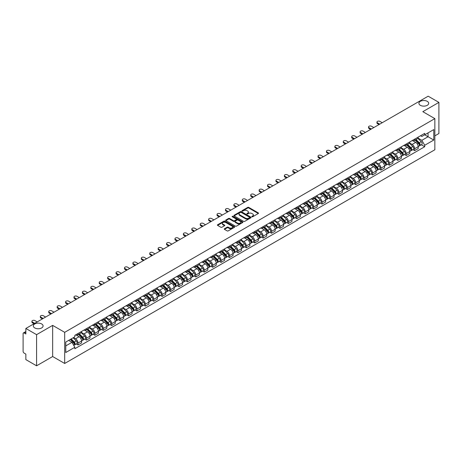 <?xml version="1.0" encoding="UTF-8"?>
<svg xmlns="http://www.w3.org/2000/svg" width="462" height="462" viewBox="0 0 462 462"><rect width="100%" height="100%" fill="white"/><g stroke="black" fill="none" stroke-linecap="round" stroke-linejoin="round"><path stroke-width="0.69" d="M251.946 216.759A0.526 0.3 0 0 0 252.685 216.759L258.31 213.513A0.751 0.433 0 0 0 258.529 213.207A0.751 0.433 0 0 0 258.31 212.901L248.781 207.398A0.751 0.433 0 0 0 247.724 207.398L242.1 210.649A0.526 0.3 0 0 0 242.839 211.076L243.566 210.655A2.397 1.386 0 0 1 246.956 210.655L247.748 211.111A2.397 1.386 0 0 1 248.452 212.093A2.397 1.386 0 0 1 247.748 213.069L247.02 213.49A0.526 0.3 0 0 0 247.765 213.918L248.492 213.496A2.397 1.386 0 0 1 251.877 213.496L252.674 213.958A2.397 1.386 0 0 1 253.378 214.934A2.397 1.386 0 0 1 252.674 215.91L251.946 216.332A0.526 0.3 0 0 0 251.946 216.759L251.946 216.332M41.655 323.949A4.88 2.818 0 0 0 36.336 323.336A4.88 2.818 0 0 0 33.322 325.941A4.88 2.818 0 0 0 34.754 327.939A4.88 2.818 0 0 0 40.073 328.546A4.88 2.818 0 0 0 43.087 325.941A4.88 2.818 0 0 0 41.655 323.949M427.246 101.328A4.88 2.818 0 0 0 421.927 100.722A4.88 2.818 0 0 0 418.913 103.326A4.88 2.818 0 0 0 420.345 105.319A4.88 2.818 0 0 0 425.664 105.931A4.88 2.818 0 0 0 428.678 103.326A4.88 2.818 0 0 0 427.246 101.328M224.48 228.736A0.751 0.433 0 0 0 224.261 229.042A0.751 0.433 0 0 0 224.48 229.348L227.154 230.89A0.751 0.433 0 0 0 228.211 230.89L234.459 227.287A0.751 0.433 0 0 0 234.679 226.981A0.751 0.433 0 0 0 234.459 226.675L224.93 221.171A0.751 0.433 0 0 0 223.868 221.171L217.619 224.775A0.751 0.433 0 0 0 217.4 225.081A0.751 0.433 0 0 0 217.619 225.387L220.853 227.252A0.751 0.433 0 0 0 221.91 227.252L224.584 225.71A0.751 0.433 0 0 0 224.803 225.404A0.751 0.433 0 0 0 224.584 225.098L222.984 224.174A2.004 1.155 0 0 1 222.395 223.354A2.004 1.155 0 0 1 223.631 222.286A2.004 1.155 0 0 1 225.814 222.54L232.091 226.161A2.004 1.155 0 0 1 232.675 226.981A2.004 1.155 0 0 1 231.439 228.049A2.004 1.155 0 0 1 229.256 227.795L228.211 227.194A0.751 0.433 0 0 0 227.154 227.194L224.48 228.736L224.48 229.348L227.154 227.818L227.154 227.194M64.692 332.328L52.662 325.381L36.585 334.661L25.849 328.465L428.164 96.194L438.9 102.391L422.822 111.671L434.852 118.619L64.692 332.328L64.692 363.473L434.852 149.763L434.852 118.619M243.618 221.385A0.751 0.433 0 0 0 244.681 221.385L250.924 217.775A0.751 0.433 0 0 0 251.143 217.469A0.751 0.433 0 0 0 250.924 217.163L241.395 211.665A0.751 0.433 0 0 0 240.338 211.665L234.09 215.269A0.751 0.433 0 0 0 233.87 215.575A0.751 0.433 0 0 0 234.09 215.881L243.618 221.385M232.473 216.874A0.526 0.3 0 0 1 233.004 216.949L242.683 222.534L236.446 226.137A0.751 0.433 0 0 1 235.383 226.137L225.854 220.634L228.528 219.103L228.528 218.48L225.854 220.022A0.751 0.433 0 0 0 225.635 220.328A0.751 0.433 0 0 0 225.854 220.634L225.854 220.022M228.528 219.103A0.751 0.433 0 0 1 229.585 219.103L229.585 218.48A0.751 0.433 0 0 0 228.528 218.48M229.585 218.48L233.454 220.709A0.751 0.433 0 0 0 234.511 220.709L236.284 219.687A0.751 0.433 0 0 0 236.504 219.381A0.751 0.433 0 0 0 236.284 219.075L232.259 216.753A0.526 0.3 0 0 1 233.004 216.326L242.694 221.922A0.751 0.433 0 0 1 242.914 222.222A0.751 0.433 0 0 1 242.694 222.528L242.694 221.922M36.585 334.661L36.585 365.806L25.849 359.609L25.849 354.1L24.18 353.13A1.525 0.884 -120 0 1 23.1 351.264L23.1 333.633A1.525 0.884 -120 0 1 23.418 332.935L25.849 331.531M434.852 135.868L438.9 133.535L438.9 102.391M36.585 365.806L52.662 356.525L64.692 363.473M25.849 328.465L25.849 333.98L24.18 333.015A1.525 0.884 -120 0 0 23.418 332.935M414.628 139.172A3.511 2.027 60 0 1 413.9 140.748L417.457 138.692A3.511 2.027 -120 0 0 418.185 137.116M409.575 142.949L412.144 144.433A3.511 2.027 60 0 1 414.628 148.735L418.185 146.679A3.511 2.027 -120 0 0 415.702 142.377L413.155 140.91M418.185 146.679L418.185 148.579L414.628 150.635L412.918 149.648M413.9 140.748A3.511 2.027 60 0 1 412.173 140.587M414.628 148.735L414.628 150.635M406.208 144.029A3.511 2.027 60 0 1 405.486 145.605L409.043 143.549A3.511 2.027 -120 0 0 409.771 141.973M404.504 154.504L406.208 155.492L409.771 153.436L409.771 151.536A3.511 2.027 -120 0 0 407.288 147.239L404.741 145.767M405.486 145.605A3.511 2.027 60 0 1 403.753 145.449M401.155 147.811L403.73 149.295A3.511 2.027 60 0 1 406.208 153.592L406.208 155.492M397.794 148.885A3.511 2.027 60 0 1 397.066 150.462L400.629 148.406A3.511 2.027 -120 0 0 401.357 146.835M396.09 159.361L397.794 160.349L401.357 158.293L401.357 156.393A3.511 2.027 -120 0 0 398.873 152.096L396.327 150.624M397.066 150.462A3.511 2.027 60 0 1 395.339 150.306M392.74 152.668L395.316 154.152A3.511 2.027 60 0 1 397.794 158.449L397.794 160.349M389.379 153.748A3.511 2.027 60 0 1 388.652 155.324L392.215 153.268A3.511 2.027 -120 0 0 392.937 151.692M387.67 164.224L389.379 165.205L392.943 163.15L392.943 161.255A3.511 2.027 -120 0 0 390.459 156.953L387.913 155.486M388.652 155.324A3.511 2.027 60 0 1 386.925 155.163M384.326 157.525L386.896 159.009A3.511 2.027 60 0 1 389.379 163.305L389.379 165.205M380.965 158.605A3.511 2.027 60 0 1 380.238 160.181L383.795 158.125A3.511 2.027 -120 0 0 384.523 156.549M379.256 169.08L380.965 170.068L384.523 168.012L384.523 166.112A3.511 2.027 -120 0 0 382.045 161.815L379.493 160.343M380.238 160.181A3.511 2.027 60 0 1 378.511 160.019M375.912 162.381L378.482 163.871A3.511 2.027 60 0 1 380.965 168.168L380.965 170.068M372.551 163.461A3.511 2.027 60 0 1 371.823 165.038L375.381 162.982A3.511 2.027 -120 0 0 376.108 161.405M370.842 173.937L372.551 174.925L376.108 172.869L376.108 170.969A3.511 2.027 -120 0 0 373.625 166.672L371.078 165.2M371.823 165.038A3.511 2.027 60 0 1 370.097 164.882M367.498 167.244L370.068 168.728A3.511 2.027 60 0 1 372.551 173.025L372.551 174.925M364.131 168.324A3.511 2.027 60 0 1 363.409 169.895L366.967 167.845A3.511 2.027 -120 0 0 367.694 166.268M362.427 178.8L364.131 179.782L367.694 177.726L367.694 175.826A3.511 2.027 -120 0 0 365.211 171.529L362.664 170.056M363.409 169.895A3.511 2.027 60 0 1 361.677 169.739M359.078 172.101L361.654 173.585A3.511 2.027 60 0 1 364.131 177.882L364.131 179.782M355.717 173.181A3.511 2.027 60 0 1 354.989 174.757L358.552 172.701A3.511 2.027 -120 0 0 359.28 171.125M354.013 183.657L355.717 184.644L359.28 182.588L359.28 180.688A3.511 2.027 -120 0 0 356.797 176.386L354.25 174.919M354.989 174.757A3.511 2.027 60 0 1 353.263 174.596M350.664 176.958L353.239 178.442A3.511 2.027 60 0 1 355.717 182.744L355.717 184.644M347.303 178.037A3.511 2.027 60 0 1 346.575 179.614L350.138 177.558A3.511 2.027 -120 0 0 350.866 175.982M345.593 188.513L347.303 189.501L350.866 187.445L350.866 185.545A3.511 2.027 -120 0 0 348.383 181.248L345.836 179.776M346.575 179.614A3.511 2.027 60 0 1 344.848 179.458M342.25 181.82L344.819 183.304A3.511 2.027 60 0 1 347.303 187.601L347.303 189.501M338.889 182.9A3.511 2.027 60 0 1 338.161 184.471L341.724 182.415A3.511 2.027 -120 0 0 342.446 180.844M337.179 193.376L338.889 194.358L342.446 192.302L342.446 190.402A3.511 2.027 -120 0 0 339.968 186.105L337.416 184.633M338.161 184.471A3.511 2.027 60 0 1 336.434 184.315M333.835 186.677L336.405 188.161A3.511 2.027 60 0 1 338.889 192.458L338.889 194.358M330.474 187.757A3.511 2.027 60 0 1 329.747 189.333L333.304 187.277A3.511 2.027 -120 0 0 334.032 185.701M328.765 198.233L330.474 199.22L334.032 197.164L334.032 195.264A3.511 2.027 -120 0 0 331.554 190.962L329.002 189.495M329.747 189.333A3.511 2.027 60 0 1 328.02 189.172M325.421 191.534L327.991 193.018A3.511 2.027 60 0 1 330.474 197.32L330.474 199.22M322.054 192.614A3.511 2.027 60 0 1 321.333 194.19L324.89 192.134A3.511 2.027 -120 0 0 325.618 190.558M320.351 203.089L322.06 204.077L325.618 202.021L325.618 200.121A3.511 2.027 -120 0 0 323.134 195.824L320.588 194.352M321.333 194.19A3.511 2.027 60 0 1 319.606 194.034M317.007 196.396L319.577 197.88A3.511 2.027 60 0 1 322.06 202.177L322.06 204.077M313.64 197.47A3.511 2.027 60 0 1 312.913 199.047L316.476 196.991A3.511 2.027 -120 0 0 317.203 195.42M311.937 207.946L313.64 208.934L317.203 206.878L317.203 204.978A3.511 2.027 -120 0 0 314.72 200.681L312.173 199.209M312.913 199.047A3.511 2.027 60 0 1 311.186 198.891M308.587 201.253L311.163 202.737A3.511 2.027 60 0 1 313.64 207.034L313.64 208.934M305.226 202.333A3.511 2.027 60 0 1 304.498 203.909L308.062 201.854A3.511 2.027 -120 0 0 308.789 200.277M303.522 212.809L305.226 213.791L308.789 211.735L308.789 209.84A3.511 2.027 -120 0 0 306.306 205.538L303.759 204.071M304.498 203.909A3.511 2.027 60 0 1 302.772 203.748M300.173 206.11L302.743 207.594A3.511 2.027 60 0 1 305.226 211.891L305.226 213.791M296.812 207.19A3.511 2.027 60 0 1 296.084 208.766L299.647 206.71A3.511 2.027 -120 0 0 300.369 205.134M295.103 217.666L296.812 218.653L300.369 216.597L300.369 214.697A3.511 2.027 -120 0 0 297.892 210.401L295.345 208.928M296.084 208.766A3.511 2.027 60 0 1 294.358 208.605M291.759 210.967L294.329 212.456A3.511 2.027 60 0 1 296.812 216.753L296.812 218.653M288.398 212.046A3.511 2.027 60 0 1 287.67 213.623L291.227 211.567A3.511 2.027 -120 0 0 291.955 209.991M286.688 222.522L288.398 223.51L291.955 221.454L291.955 219.554A3.511 2.027 -120 0 0 289.478 215.257L286.925 213.785M287.67 213.623A3.511 2.027 60 0 1 285.943 213.467M283.345 215.829L285.914 217.313A3.511 2.027 60 0 1 288.398 221.61L288.398 223.51M279.984 216.909A3.511 2.027 60 0 1 279.256 218.48L282.813 216.43A3.511 2.027 -120 0 0 283.541 214.853M278.274 227.385L279.984 228.367L283.541 226.311L283.541 224.411A3.511 2.027 -120 0 0 281.058 220.114L278.511 218.642M279.256 218.48A3.511 2.027 60 0 1 277.529 218.324M274.93 220.686L277.5 222.17A3.511 2.027 60 0 1 279.984 226.467L279.984 228.367M271.564 221.766A3.511 2.027 60 0 1 270.842 223.342L274.399 221.286A3.511 2.027 -120 0 0 275.127 219.71M269.86 232.242L271.564 233.229L275.127 231.173L275.127 229.273A3.511 2.027 -120 0 0 272.644 224.971L270.097 223.504M270.842 223.342A3.511 2.027 60 0 1 269.109 223.181M266.51 225.543L269.086 227.027A3.511 2.027 60 0 1 271.564 231.329L271.564 233.229M263.149 226.623A3.511 2.027 60 0 1 262.422 228.199L265.985 226.143A3.511 2.027 -120 0 0 266.713 224.567M261.446 237.098L263.149 238.086L266.713 236.03L266.713 234.13A3.511 2.027 -120 0 0 264.229 229.833L261.683 228.361M262.422 228.199A3.511 2.027 60 0 1 260.695 228.043M258.096 230.405L260.672 231.889A3.511 2.027 60 0 1 263.149 236.186L263.149 238.086M254.735 231.485A3.511 2.027 60 0 1 254.008 233.056L257.571 231A3.511 2.027 -120 0 0 258.293 229.429M253.026 241.961L254.735 242.943L258.298 240.887L258.298 238.987A3.511 2.027 -120 0 0 255.815 234.69L253.268 233.218M254.008 233.056A3.511 2.027 60 0 1 252.281 232.9M249.682 235.262L252.252 236.746A3.511 2.027 60 0 1 254.735 241.043L254.735 242.943M246.321 236.342A3.511 2.027 60 0 1 245.593 237.918L249.151 235.863A3.511 2.027 -120 0 0 249.878 234.286M244.612 246.818L246.321 247.805L249.878 245.749L249.878 243.849A3.511 2.027 -120 0 0 247.401 239.547L244.848 238.08M245.593 237.918A3.511 2.027 60 0 1 243.867 237.757M241.268 240.119L243.838 241.603A3.511 2.027 60 0 1 246.321 245.905L246.321 247.805M237.907 241.199A3.511 2.027 60 0 1 237.179 242.775L240.737 240.719A3.511 2.027 -120 0 0 241.464 239.143M236.198 251.675L237.907 252.662L241.464 250.606L241.464 248.706A3.511 2.027 -120 0 0 238.981 244.41L236.434 242.937M237.179 242.775A3.511 2.027 60 0 1 235.453 242.619M232.854 244.981L235.424 246.465A3.511 2.027 60 0 1 237.907 250.762L237.907 252.662M229.487 246.055A3.511 2.027 60 0 1 228.765 247.632L232.322 245.576A3.511 2.027 -120 0 0 233.05 244.005M227.783 256.531L229.487 257.519L233.05 255.463L233.05 253.563A3.511 2.027 -120 0 0 230.567 249.266L228.02 247.794M228.765 247.632A3.511 2.027 60 0 1 227.033 247.476M224.44 249.838L227.009 251.322A3.511 2.027 60 0 1 229.487 255.619L229.487 257.519M221.073 250.918A3.511 2.027 60 0 1 220.345 252.495L223.908 250.439A3.511 2.027 -120 0 0 224.636 248.862M219.369 261.394L221.073 262.376L224.636 260.32L224.636 258.42A3.511 2.027 -120 0 0 222.153 254.123L219.606 252.656M220.345 252.495A3.511 2.027 60 0 1 218.618 252.333M216.02 254.695L218.595 256.179A3.511 2.027 60 0 1 221.073 260.476L221.073 262.376M212.659 255.775A3.511 2.027 60 0 1 211.931 257.351L215.494 255.295A3.511 2.027 -120 0 0 216.222 253.719M210.949 266.251L212.659 267.238L216.222 265.182L216.222 263.282A3.511 2.027 -120 0 0 213.739 258.986L211.192 257.513M211.931 257.351A3.511 2.027 60 0 1 210.204 257.19M207.605 259.552L210.175 261.042A3.511 2.027 60 0 1 212.659 265.338L212.659 267.238M204.244 260.632A3.511 2.027 60 0 1 203.517 262.208L207.08 260.152A3.511 2.027 -120 0 0 207.802 258.576M202.535 271.107L204.244 272.095L207.802 270.039L207.802 268.139A3.511 2.027 -120 0 0 205.324 263.842L202.772 262.37M203.517 262.208A3.511 2.027 60 0 1 201.79 262.052M199.191 264.414L201.761 265.898A3.511 2.027 60 0 1 204.244 270.195L204.244 272.095M195.83 265.494A3.511 2.027 60 0 1 195.103 267.065L198.66 265.015A3.511 2.027 -120 0 0 199.388 263.438M194.121 275.97L195.83 276.952L199.388 274.896L199.388 272.996A3.511 2.027 -120 0 0 196.91 268.699L194.358 267.227M195.103 267.065A3.511 2.027 60 0 1 193.376 266.909M190.777 269.271L193.347 270.755A3.511 2.027 60 0 1 195.83 275.052L195.83 276.952M187.41 270.351A3.511 2.027 60 0 1 186.688 271.927L190.246 269.872A3.511 2.027 -120 0 0 190.973 268.295M185.707 280.827L187.416 281.814L190.973 279.758L190.973 277.858A3.511 2.027 -120 0 0 188.49 273.556L185.943 272.089M186.688 271.927A3.511 2.027 60 0 1 184.962 271.766M182.363 274.128L184.933 275.612A3.511 2.027 60 0 1 187.416 279.914L187.416 281.814M178.996 275.208A3.511 2.027 60 0 1 178.268 276.784L181.832 274.728A3.511 2.027 -120 0 0 182.559 273.152M177.293 285.683L178.996 286.671L182.559 284.615L182.559 282.715A3.511 2.027 -120 0 0 180.076 278.419L177.529 276.946M178.268 276.784A3.511 2.027 60 0 1 176.542 276.628M173.943 278.99L176.519 280.474A3.511 2.027 60 0 1 178.996 284.771L178.996 286.671M170.582 280.07A3.511 2.027 60 0 1 169.854 281.641L173.417 279.585A3.511 2.027 -120 0 0 174.145 278.014M168.878 290.546L170.582 291.528L174.145 289.472L174.145 287.572A3.511 2.027 -120 0 0 171.662 283.275L169.115 281.803M169.854 281.641A3.511 2.027 60 0 1 168.128 281.485M165.529 283.847L168.099 285.331A3.511 2.027 60 0 1 170.582 289.628L170.582 291.528M162.168 284.927A3.511 2.027 60 0 1 161.44 286.504L165.003 284.448A3.511 2.027 -120 0 0 165.725 282.871M160.458 295.403L162.168 296.39L165.725 294.334L165.725 292.434A3.511 2.027 -120 0 0 163.248 288.132L160.701 286.665M161.44 286.504A3.511 2.027 60 0 1 159.713 286.342M157.115 288.704L159.685 290.188A3.511 2.027 60 0 1 162.168 294.49L162.168 296.39M153.754 289.784A3.511 2.027 60 0 1 153.026 291.36L156.583 289.304A3.511 2.027 -120 0 0 157.311 287.728M152.044 300.26L153.754 301.247L157.311 299.191L157.311 297.291A3.511 2.027 -120 0 0 154.834 292.995L152.281 291.522M153.026 291.36A3.511 2.027 60 0 1 151.299 291.204M148.7 293.566L151.27 295.051A3.511 2.027 60 0 1 153.754 299.347L153.754 301.247M145.339 294.64A3.511 2.027 60 0 1 144.612 296.217L148.169 294.161A3.511 2.027 -120 0 0 148.897 292.59M143.63 305.116L145.339 306.104L148.897 304.048L148.897 302.148A3.511 2.027 -120 0 0 146.414 297.851L143.867 296.379M144.612 296.217A3.511 2.027 60 0 1 142.885 296.061M140.286 298.423L142.856 299.907A3.511 2.027 60 0 1 145.339 304.204L145.339 306.104M136.919 299.503A3.511 2.027 60 0 1 136.198 301.08L139.755 299.024A3.511 2.027 -120 0 0 140.483 297.447M135.216 309.979L136.919 310.961L140.483 308.905L140.483 307.005A3.511 2.027 -120 0 0 137.999 302.708L135.453 301.236M136.198 301.08A3.511 2.027 60 0 1 134.465 300.918M131.866 303.28L134.442 304.764A3.511 2.027 60 0 1 136.919 309.061L136.919 310.961M128.505 304.36A3.511 2.027 60 0 1 127.778 305.936L131.341 303.881A3.511 2.027 -120 0 0 132.068 302.304M126.802 314.836L128.505 315.823L132.068 313.767L132.068 311.867A3.511 2.027 -120 0 0 129.585 307.571L127.038 306.098M127.778 305.936A3.511 2.027 60 0 1 126.051 305.775M123.452 308.137L126.028 309.621A3.511 2.027 60 0 1 128.505 313.923L128.505 315.823M120.091 309.217A3.511 2.027 60 0 1 119.363 310.793L122.927 308.737A3.511 2.027 -120 0 0 123.649 307.161M118.382 319.692L120.091 320.68L123.654 318.624L123.654 316.724A3.511 2.027 -120 0 0 121.171 312.428L118.624 310.955M119.363 310.793A3.511 2.027 60 0 1 117.637 310.637M115.038 312.999L117.608 314.483A3.511 2.027 60 0 1 120.091 318.78L120.091 320.68M111.677 314.079A3.511 2.027 60 0 1 110.949 315.65L114.507 313.6A3.511 2.027 -120 0 0 115.234 312.023M109.968 324.555L111.677 325.537L115.234 323.481L115.234 321.581A3.511 2.027 -120 0 0 112.757 317.284L110.204 315.812M110.949 315.65A3.511 2.027 60 0 1 109.223 315.494M106.624 317.856L109.194 319.34A3.511 2.027 60 0 1 111.677 323.637L111.677 325.537M103.263 318.936A3.511 2.027 60 0 1 102.535 320.512L106.093 318.457A3.511 2.027 -120 0 0 106.82 316.88M101.553 329.412L103.263 330.399L106.82 328.343L106.82 326.443A3.511 2.027 -120 0 0 104.337 322.141L101.79 320.674M102.535 320.512A3.511 2.027 60 0 1 100.808 320.351M98.21 322.713L100.78 324.197A3.511 2.027 60 0 1 103.263 328.499L103.263 330.399M94.843 323.793A3.511 2.027 60 0 1 94.121 325.369L97.678 323.313A3.511 2.027 -120 0 0 98.406 321.737M93.139 334.269L94.843 335.256L98.406 333.2L98.406 331.3A3.511 2.027 -120 0 0 95.923 327.004L93.376 325.531M94.121 325.369A3.511 2.027 60 0 1 92.388 325.213M89.795 327.575L92.365 329.059A3.511 2.027 60 0 1 94.843 333.356L94.843 335.256M86.429 328.655A3.511 2.027 60 0 1 85.701 330.226L89.264 328.17A3.511 2.027 -120 0 0 89.992 326.599M84.725 339.131L86.429 340.113L89.992 338.057L89.992 336.157A3.511 2.027 -120 0 0 87.509 331.86L84.962 330.388M85.701 330.226A3.511 2.027 60 0 1 83.974 330.07M81.376 332.432L83.951 333.916A3.511 2.027 60 0 1 86.429 338.213L86.429 340.113M78.014 333.512A3.511 2.027 60 0 1 77.287 335.089L80.85 333.033A3.511 2.027 -120 0 0 81.578 331.456M76.305 343.988L78.014 344.97L81.578 342.919L81.578 341.02A3.511 2.027 -120 0 0 79.094 336.717L76.548 335.25M77.287 335.089A3.511 2.027 60 0 1 75.56 334.927M73.481 337.589L75.531 338.773A3.511 2.027 60 0 1 78.014 343.075L78.014 344.97M420.587 135.73L421.852 136.463L433.778 129.579L428.055 132.883L428.055 136.74L421.852 140.321L417.989 138.092M65.771 345.905L71.974 342.325L74.832 347.28L65.771 352.512L65.771 342.047L74.832 336.815L74.832 335.348L424.711 133.345L424.711 134.812L433.778 140.044L424.711 145.276L421.852 140.321M433.778 129.579L433.778 140.044M74.832 347.28L74.832 348.741L424.711 146.737L424.711 145.276M52.662 325.381L52.662 356.525M71.974 342.325L68.63 340.396M421.332 144.791L424.711 146.737M252.154 216.834L252.674 216.534A2.397 1.386 0 0 0 253.378 215.558L253.378 214.934M248.452 212.093L248.452 212.716A2.397 1.386 0 0 1 247.748 213.692L247.228 213.993M258.304 213.519L248.781 208.021A0.751 0.433 0 0 0 247.724 208.021L242.307 211.146M250.924 217.163L250.924 217.775L241.395 212.283A0.751 0.433 0 0 0 240.338 212.283L234.095 215.887M249.601 217.683A0.526 0.3 0 0 0 249.601 217.256L241.239 212.428A0.526 0.3 0 0 0 240.494 212.428L239.726 212.872A2.397 1.386 0 0 0 239.027 213.848A2.397 1.386 0 0 0 239.726 214.824L245.443 218.128A2.397 1.386 0 0 0 248.833 218.128L249.601 217.683L249.601 218.307A0.526 0.3 0 0 0 249.757 218.093L249.757 217.469M239.027 213.848L239.027 214.472A2.397 1.386 0 0 0 239.726 215.448L239.726 214.824M249.601 218.307L248.833 218.751A2.397 1.386 0 0 1 245.443 218.751L239.726 215.448M229.585 219.103L233.454 221.333A0.751 0.433 0 0 0 234.511 221.333L236.284 220.31A0.751 0.433 0 0 0 236.504 220.004L236.504 219.381M237.462 223.025A2.004 1.155 0 0 0 239.645 223.279A2.004 1.155 0 0 0 240.881 222.21A2.004 1.155 0 0 0 240.298 221.39L238.086 220.114A0.751 0.433 0 0 0 237.029 220.114L235.25 221.142A0.751 0.433 0 0 0 235.031 221.442A0.751 0.433 0 0 0 235.25 221.748L237.462 223.025L237.462 223.648A2.004 1.155 0 0 0 239.645 223.903A2.004 1.155 0 0 0 240.881 222.834L240.881 222.21M235.031 221.442L235.031 222.066A0.751 0.433 0 0 0 235.25 222.372L235.25 221.748M237.462 223.648L235.25 222.372M232.675 226.981L232.675 227.599A2.004 1.155 0 0 1 231.439 228.667A2.004 1.155 0 0 1 229.256 228.419L228.211 227.818A0.751 0.433 0 0 0 227.154 227.818M222.395 223.354L222.395 223.978A2.004 1.155 0 0 0 222.984 224.798L222.984 224.174M224.572 225.716L222.984 224.798M234.448 227.292L224.93 221.795A0.751 0.433 0 0 0 223.868 221.795L217.631 225.392L217.619 224.775M415.078 140.067L418.393 143.335A1.906 1.103 60 0 1 418.895 146.194L418.185 146.604M415.736 140.719L417.146 141.528M382.23 122.713L379.937 121.391A1.756 1.011 -0 0 0 378.026 121.171A1.756 1.011 -0 0 0 376.946 122.107A1.756 1.011 -0 0 0 377.46 122.823L379.752 124.145M415.448 139.853L419.074 143.434A0.918 0.531 60 0 1 419.317 144.808A0.918 0.531 60 0 1 419.236 144.843M415.996 139.536L419.311 142.804A1.906 1.103 60 0 1 419.814 145.669A1.906 1.103 60 0 1 419.236 145.726M417.85 138.329L421.252 141.684A1.906 1.103 60 0 1 421.754 144.542L419.814 145.669M379.048 124.549L377.46 123.631A1.756 1.011 180 0 1 376.946 122.915L376.946 122.107M406.664 144.924L409.979 148.192A1.906 1.103 60 0 1 410.481 151.057L409.771 151.467M407.322 145.576L408.731 146.385M373.816 127.57L371.523 126.247A1.756 1.011 -0 0 0 369.612 126.028A1.756 1.011 -0 0 0 368.526 126.963A1.756 1.011 -0 0 0 369.04 127.679L371.332 129.002M407.028 144.71L410.66 148.29A0.918 0.531 60 0 1 410.903 149.665A0.918 0.531 60 0 1 410.816 149.7M407.582 144.392L410.897 147.667A1.906 1.103 60 0 1 411.399 150.525A1.906 1.103 60 0 1 410.822 150.583M409.436 143.185L412.837 146.546A1.906 1.103 60 0 1 413.34 149.405L411.399 150.525M370.634 129.406L369.04 128.488A1.756 1.011 180 0 1 368.526 127.772L368.526 126.963M398.25 149.78L401.565 153.055A1.906 1.103 60 0 1 402.067 155.913L401.357 156.323M398.908 150.433L400.311 151.247M365.402 132.427L363.109 131.104A1.756 1.011 -0 0 0 361.197 130.885A1.756 1.011 -0 0 0 360.112 131.82A1.756 1.011 -0 0 0 360.626 132.536L362.918 133.859M398.614 149.572L402.246 153.153A0.918 0.531 60 0 1 402.489 154.522A0.918 0.531 60 0 1 402.402 154.556M399.162 149.255L402.477 152.524A1.906 1.103 60 0 1 402.985 155.382A1.906 1.103 60 0 1 402.408 155.446M401.022 148.048L404.423 151.403A1.906 1.103 60 0 1 404.926 154.262L402.985 155.382M362.22 134.269L360.626 133.345A1.756 1.011 180 0 1 360.112 132.629L360.112 131.82M389.83 154.643L393.145 157.912A1.906 1.103 60 0 1 393.653 160.77L392.937 161.18M390.494 155.296L391.897 156.104M356.987 137.289L354.695 135.961A1.756 1.011 -0 0 0 352.783 135.741A1.756 1.011 -0 0 0 351.697 136.677A1.756 1.011 -0 0 0 352.211 137.399L354.504 138.721M390.199 154.429L393.832 158.01A0.918 0.531 60 0 1 394.074 159.384A0.918 0.531 60 0 1 393.988 159.413M390.748 154.112L394.063 157.38A1.906 1.103 60 0 1 394.565 160.239A1.906 1.103 60 0 1 393.994 160.302M392.602 152.905L396.009 156.26A1.906 1.103 60 0 1 396.512 159.119L394.565 160.239M353.805 139.126L352.211 138.207A1.756 1.011 180 0 1 351.697 137.491L351.697 136.677M381.416 159.5L384.731 162.768A1.906 1.103 60 0 1 385.233 165.627L384.523 166.043M382.08 160.152L383.483 160.961M348.573 142.146L346.281 140.823A1.756 1.011 -0 0 0 344.363 140.604A1.756 1.011 -0 0 0 343.283 141.539A1.756 1.011 -0 0 0 343.797 142.256L346.09 143.578M381.785 159.286L385.418 162.867A0.918 0.531 60 0 1 385.654 164.241A0.918 0.531 60 0 1 385.574 164.276M382.334 158.968L385.649 162.243A1.906 1.103 60 0 1 386.151 165.101A1.906 1.103 60 0 1 385.574 165.159M384.188 157.761L387.589 161.117A1.906 1.103 60 0 1 388.092 163.981L386.151 165.101M345.385 143.982L343.797 143.064A1.756 1.011 180 0 1 343.283 142.348L343.283 141.539M373.001 164.357L376.316 167.631A1.906 1.103 60 0 1 376.819 170.49L376.108 170.9M373.666 165.009L375.069 165.823M340.153 147.003L337.861 145.68A1.756 1.011 -0 0 0 335.949 145.461A1.756 1.011 -0 0 0 334.869 146.396A1.756 1.011 -0 0 0 335.383 147.112L337.676 148.435M373.371 164.143L376.998 167.729A0.918 0.531 60 0 1 377.24 169.098A0.918 0.531 60 0 1 377.159 169.132M373.92 163.831L377.235 167.1A1.906 1.103 60 0 1 377.737 169.958A1.906 1.103 60 0 1 377.159 170.022M375.773 162.624L379.175 165.979A1.906 1.103 60 0 1 379.677 168.838L377.737 169.958M336.971 148.839L335.383 147.921A1.756 1.011 180 0 1 334.869 147.205L334.869 146.396M364.587 169.219L367.902 172.488A1.906 1.103 60 0 1 368.405 175.346L367.694 175.756M365.246 169.866L366.655 170.68M331.739 151.865L329.446 150.537A1.756 1.011 -0 0 0 327.535 150.317A1.756 1.011 -0 0 0 326.455 151.253A1.756 1.011 -0 0 0 326.969 151.969L329.256 153.297M364.957 169.005L368.584 172.586A0.918 0.531 60 0 1 368.826 173.96A0.918 0.531 60 0 1 368.745 173.989M365.506 168.688L368.82 171.956A1.906 1.103 60 0 1 369.323 174.815A1.906 1.103 60 0 1 368.745 174.879M367.359 167.481L370.761 170.836A1.906 1.103 60 0 1 371.263 173.695L369.323 174.815M328.557 153.702L326.969 152.783A1.756 1.011 180 0 1 326.455 152.067L326.455 151.253M356.173 174.076L359.488 177.344A1.906 1.103 60 0 1 359.99 180.203L359.28 180.613M356.831 174.728L358.241 175.537M323.325 156.722L321.032 155.399A1.756 1.011 -0 0 0 319.121 155.18A1.756 1.011 -0 0 0 318.035 156.116A1.756 1.011 -0 0 0 318.549 156.832L320.842 158.154M356.537 173.862L360.169 177.443A0.918 0.531 60 0 1 360.412 178.817A0.918 0.531 60 0 1 360.325 178.852M357.086 173.545L360.406 176.813A1.906 1.103 60 0 1 360.909 179.678A1.906 1.103 60 0 1 360.331 179.735M358.945 172.338L362.347 175.693A1.906 1.103 60 0 1 362.849 178.551L360.909 179.678M320.143 158.558L318.549 157.64A1.756 1.011 180 0 1 318.035 156.924L318.035 156.116M347.753 178.933L351.074 182.201A1.906 1.103 60 0 1 351.576 185.066L350.86 185.476M348.417 179.585L349.821 180.399M314.911 161.579L312.618 160.256A1.756 1.011 -0 0 0 310.707 160.037A1.756 1.011 -0 0 0 309.621 160.972A1.756 1.011 -0 0 0 310.135 161.688L312.428 163.011M348.123 178.719L351.755 182.305A0.918 0.531 60 0 1 351.998 183.674A0.918 0.531 60 0 1 351.911 183.709M348.671 178.401L351.986 181.676A1.906 1.103 60 0 1 352.489 184.534A1.906 1.103 60 0 1 351.917 184.598M350.531 177.194L353.932 180.555A1.906 1.103 60 0 1 354.435 183.414L352.489 184.534M311.729 163.415L310.135 162.497A1.756 1.011 180 0 1 309.621 161.781L309.621 160.972M339.339 183.789L342.654 187.064A1.906 1.103 60 0 1 343.156 189.922L342.446 190.332M340.003 184.442L341.406 185.256M306.497 166.435L304.204 165.113A1.756 1.011 -0 0 0 302.292 164.894A1.756 1.011 -0 0 0 301.207 165.829A1.756 1.011 -0 0 0 301.721 166.545L304.013 167.868M339.709 183.581L343.341 187.162A0.918 0.531 60 0 1 343.578 188.531A0.918 0.531 60 0 1 343.497 188.565M340.257 183.264L343.572 186.532A1.906 1.103 60 0 1 344.075 189.391A1.906 1.103 60 0 1 343.503 189.455M342.111 182.057L345.512 185.412A1.906 1.103 60 0 1 346.021 188.271L344.075 189.391M303.309 168.278L301.721 167.359A1.756 1.011 180 0 1 301.207 166.638L301.207 165.829M330.925 188.652L334.24 191.921A1.906 1.103 60 0 1 334.742 194.779L334.032 195.189M331.589 189.305L332.992 190.113M298.077 171.298L295.784 169.976A1.756 1.011 -0 0 0 293.872 169.756A1.756 1.011 -0 0 0 292.793 170.692A1.756 1.011 -0 0 0 293.306 171.408L295.599 172.73M331.294 188.438L334.921 192.019A0.918 0.531 60 0 1 335.164 193.393A0.918 0.531 60 0 1 335.083 193.428M331.843 188.121L335.158 191.389A1.906 1.103 60 0 1 335.66 194.254A1.906 1.103 60 0 1 335.083 194.311M333.697 186.914L337.098 190.269A1.906 1.103 60 0 1 337.601 193.128L335.66 194.254M294.895 173.135L293.306 172.216A1.756 1.011 180 0 1 292.793 171.5L292.793 170.692M322.511 193.509L325.826 196.777A1.906 1.103 60 0 1 326.328 199.636L325.618 200.052M323.169 194.161L324.578 194.97M289.662 176.155L287.37 174.832A1.756 1.011 -0 0 0 285.458 174.613A1.756 1.011 -0 0 0 284.378 175.548A1.756 1.011 -0 0 0 284.892 176.265L287.185 177.587M322.88 193.295L326.507 196.876A0.918 0.531 60 0 1 326.749 198.25A0.918 0.531 60 0 1 326.669 198.285M323.429 192.977L326.744 196.252A1.906 1.103 60 0 1 327.246 199.11A1.906 1.103 60 0 1 326.669 199.168M325.283 191.77L328.684 195.131A1.906 1.103 60 0 1 329.187 197.99L327.246 199.11M286.48 177.991L284.892 177.073A1.756 1.011 180 0 1 284.378 176.357L284.378 175.548M314.096 198.365L317.411 201.64A1.906 1.103 60 0 1 317.914 204.499L317.203 204.909M314.755 199.018L316.164 199.832M281.248 181.012L278.956 179.689A1.756 1.011 -0 0 0 277.044 179.47A1.756 1.011 -0 0 0 275.958 180.405A1.756 1.011 -0 0 0 276.472 181.121L278.765 182.444M314.46 198.158L318.093 201.738A0.918 0.531 60 0 1 318.335 203.107A0.918 0.531 60 0 1 318.249 203.141M315.015 197.84L318.33 201.109A1.906 1.103 60 0 1 318.832 203.967A1.906 1.103 60 0 1 318.254 204.031M316.868 196.633L320.27 199.988A1.906 1.103 60 0 1 320.772 202.847L318.832 203.967M278.066 182.848L276.472 181.93A1.756 1.011 180 0 1 275.958 181.214L275.958 180.405M305.682 203.228L308.997 206.497A1.906 1.103 60 0 1 309.5 209.355L308.789 209.765M306.341 203.881L307.744 204.689M272.834 185.874L270.541 184.546A1.756 1.011 -0 0 0 268.63 184.326A1.756 1.011 -0 0 0 267.544 185.262A1.756 1.011 -0 0 0 268.058 185.984L270.351 187.306M306.046 203.014L309.679 206.595A0.918 0.531 60 0 1 309.921 207.969A0.918 0.531 60 0 1 309.835 207.998M306.595 202.697L309.91 205.965A1.906 1.103 60 0 1 310.418 208.824A1.906 1.103 60 0 1 309.84 208.888M308.454 201.49L311.856 204.845A1.906 1.103 60 0 1 312.358 207.704L310.418 208.824M269.652 187.711L268.058 186.792A1.756 1.011 180 0 1 267.544 186.076L267.544 185.262M297.262 208.085L300.577 211.353A1.906 1.103 60 0 1 301.085 214.212L300.369 214.628M297.926 208.737L299.33 209.546M264.42 190.731L262.127 189.408A1.756 1.011 -0 0 0 260.216 189.189A1.756 1.011 -0 0 0 259.13 190.125A1.756 1.011 -0 0 0 259.644 190.841L261.937 192.163M297.632 207.871L301.264 211.452A0.918 0.531 60 0 1 301.501 212.826A0.918 0.531 60 0 1 301.42 212.861M298.181 207.553L301.495 210.828A1.906 1.103 60 0 1 301.998 213.687A1.906 1.103 60 0 1 301.426 213.744M300.034 206.347L303.436 209.702A1.906 1.103 60 0 1 303.944 212.566L301.998 213.687M261.238 192.567L259.644 191.649A1.756 1.011 180 0 1 259.13 190.933L259.13 190.125M288.848 212.942L292.163 216.216A1.906 1.103 60 0 1 292.665 219.075L291.955 219.485M289.512 213.594L290.916 214.408M256 195.588L253.713 194.265A1.756 1.011 -0 0 0 251.796 194.046A1.756 1.011 -0 0 0 250.716 194.981A1.756 1.011 -0 0 0 251.23 195.697L253.523 197.02M289.218 212.728L292.844 216.314A0.918 0.531 60 0 1 293.087 217.683A0.918 0.531 60 0 1 293.006 217.718M289.766 212.416L293.081 215.685A1.906 1.103 60 0 1 293.584 218.543A1.906 1.103 60 0 1 293.006 218.607M291.62 211.209L295.022 214.564A1.906 1.103 60 0 1 295.524 217.423L293.584 218.543M252.818 197.424L251.23 196.506A1.756 1.011 180 0 1 250.716 195.79L250.716 194.981M280.434 217.804L283.749 221.073A1.906 1.103 60 0 1 284.251 223.931L283.541 224.341M281.092 218.451L282.501 219.265M247.586 200.45L245.293 199.122A1.756 1.011 -0 0 0 243.382 198.903A1.756 1.011 -0 0 0 242.302 199.838A1.756 1.011 -0 0 0 242.816 200.554L245.108 201.882M280.804 217.59L284.43 221.171A0.918 0.531 60 0 1 284.673 222.545A0.918 0.531 60 0 1 284.592 222.574M281.352 217.273L284.667 220.541A1.906 1.103 60 0 1 285.17 223.4A1.906 1.103 60 0 1 284.592 223.464M283.206 216.066L286.607 219.421A1.906 1.103 60 0 1 287.11 222.28L285.17 223.4M244.404 202.287L242.816 201.368A1.756 1.011 180 0 1 242.302 200.652L242.302 199.838M272.02 222.661L275.335 225.93A1.906 1.103 60 0 1 275.837 228.788L275.127 229.198M272.678 223.313L274.087 224.122M239.172 205.307L236.879 203.985A1.756 1.011 -0 0 0 234.967 203.765A1.756 1.011 -0 0 0 233.882 204.701A1.756 1.011 -0 0 0 234.396 205.417L236.688 206.739M272.384 222.447L276.016 226.028A0.918 0.531 60 0 1 276.259 227.402A0.918 0.531 60 0 1 276.172 227.437M272.938 222.13L276.253 225.398A1.906 1.103 60 0 1 276.755 228.263A1.906 1.103 60 0 1 276.178 228.32M274.792 220.923L278.193 224.278A1.906 1.103 60 0 1 278.696 227.137L276.755 228.263M235.99 207.143L234.396 206.225A1.756 1.011 180 0 1 233.882 205.509L233.882 204.701M263.606 227.518L266.921 230.786A1.906 1.103 60 0 1 267.423 233.651L266.713 234.061M264.264 228.17L265.667 228.985M230.757 210.164L228.465 208.841A1.756 1.011 -0 0 0 226.553 208.622A1.756 1.011 -0 0 0 225.468 209.557A1.756 1.011 -0 0 0 225.982 210.274L228.274 211.596M263.969 227.304L267.602 230.89A0.918 0.531 60 0 1 267.845 232.259A0.918 0.531 60 0 1 267.758 232.294M264.518 226.986L267.833 230.261A1.906 1.103 60 0 1 268.341 233.119A1.906 1.103 60 0 1 267.764 233.183M266.378 225.779L269.779 229.14A1.906 1.103 60 0 1 270.282 231.999L268.341 233.119M227.575 212L225.982 211.082A1.756 1.011 180 0 1 225.468 210.366L225.468 209.557M255.186 232.374L258.501 235.649A1.906 1.103 60 0 1 259.009 238.507L258.293 238.918M255.85 233.027L257.253 233.841M222.343 215.021L220.051 213.698A1.756 1.011 -0 0 0 218.139 213.479A1.756 1.011 -0 0 0 217.053 214.414A1.756 1.011 -0 0 0 217.567 215.13L219.86 216.453M255.555 232.167L259.188 235.747A0.918 0.531 60 0 1 259.43 237.116A0.918 0.531 60 0 1 259.344 237.15M256.104 231.849L259.419 235.118A1.906 1.103 60 0 1 259.921 237.976A1.906 1.103 60 0 1 259.349 238.04M257.958 230.642L261.365 233.997A1.906 1.103 60 0 1 261.867 236.856L259.921 237.976M219.161 216.863L217.567 215.945A1.756 1.011 180 0 1 217.053 215.223L217.053 214.414M246.772 237.237L250.086 240.506A1.906 1.103 60 0 1 250.589 243.364L249.878 243.774M247.436 237.89L248.839 238.698M213.929 219.883L211.636 218.561A1.756 1.011 -0 0 0 209.719 218.341A1.756 1.011 -0 0 0 208.639 219.277A1.756 1.011 -0 0 0 209.153 219.993L211.446 221.315M247.141 237.023L250.774 240.604A0.918 0.531 60 0 1 251.01 241.978A0.918 0.531 60 0 1 250.93 242.013M247.69 236.706L251.005 239.974A1.906 1.103 60 0 1 251.507 242.839A1.906 1.103 60 0 1 250.93 242.897M249.544 235.499L252.945 238.854A1.906 1.103 60 0 1 253.447 241.713L251.507 242.839M210.741 221.72L209.153 220.801A1.756 1.011 180 0 1 208.639 220.085L208.639 219.277M238.357 242.094L241.672 245.362A1.906 1.103 60 0 1 242.175 248.221L241.464 248.637M239.021 242.746L240.425 243.555M205.509 224.74L203.216 223.417A1.756 1.011 -0 0 0 201.305 223.198A1.756 1.011 -0 0 0 200.225 224.134A1.756 1.011 -0 0 0 200.739 224.85L203.032 226.172M238.727 241.88L242.354 245.461A0.918 0.531 60 0 1 242.596 246.835A0.918 0.531 60 0 1 242.515 246.87M239.276 241.562L242.59 244.837A1.906 1.103 60 0 1 243.093 247.696A1.906 1.103 60 0 1 242.515 247.753M241.129 240.356L244.531 243.717A1.906 1.103 60 0 1 245.033 246.575L243.093 247.696M202.327 226.576L200.739 225.658A1.756 1.011 180 0 1 200.225 224.942L200.225 224.134M229.943 246.951L233.258 250.225A1.906 1.103 60 0 1 233.76 253.084L233.05 253.494M230.602 247.603L232.011 248.417M197.095 229.597L194.802 228.274A1.756 1.011 -0 0 0 192.891 228.055A1.756 1.011 -0 0 0 191.811 228.99A1.756 1.011 -0 0 0 192.325 229.706L194.612 231.029M230.313 246.743L233.939 250.323A0.918 0.531 60 0 1 234.182 251.692A0.918 0.531 60 0 1 234.101 251.726M230.861 246.425L234.176 249.694A1.906 1.103 60 0 1 234.679 252.552A1.906 1.103 60 0 1 234.101 252.616M232.715 245.218L236.117 248.573A1.906 1.103 60 0 1 236.619 251.432L234.679 252.552M193.913 231.433L192.325 230.515A1.756 1.011 180 0 1 191.811 229.799L191.811 228.99M221.529 251.813L224.844 255.082A1.906 1.103 60 0 1 225.346 257.94L224.636 258.35M222.187 252.466L223.596 253.274M188.681 234.459L186.388 233.131A1.756 1.011 -0 0 0 184.477 232.912A1.756 1.011 -0 0 0 183.391 233.847A1.756 1.011 -0 0 0 183.905 234.569L186.198 235.891M221.893 251.599L225.525 255.18A0.918 0.531 60 0 1 225.768 256.554A0.918 0.531 60 0 1 225.681 256.583M222.441 251.282L225.762 254.55A1.906 1.103 60 0 1 226.264 257.409A1.906 1.103 60 0 1 225.687 257.473M224.301 250.075L227.702 253.43A1.906 1.103 60 0 1 228.205 256.289L226.264 257.409M185.499 236.296L183.905 235.377A1.756 1.011 180 0 1 183.391 234.661L183.391 233.847M213.109 256.67L216.43 259.939A1.906 1.103 60 0 1 216.932 262.797L216.216 263.213M213.773 257.322L215.177 258.131M180.267 239.316L177.974 237.994A1.756 1.011 -0 0 0 176.062 237.774A1.756 1.011 -0 0 0 174.977 238.71A1.756 1.011 -0 0 0 175.491 239.426L177.783 240.748M213.479 256.456L217.111 260.037A0.918 0.531 60 0 1 217.354 261.411A0.918 0.531 60 0 1 217.267 261.446M214.027 256.139L217.342 259.413A1.906 1.103 60 0 1 217.845 262.272A1.906 1.103 60 0 1 217.273 262.329M215.887 254.932L219.288 258.287A1.906 1.103 60 0 1 219.791 261.151L217.845 262.272M177.085 241.152L175.491 240.234A1.756 1.011 180 0 1 174.977 239.518L174.977 238.71M204.695 261.527L208.01 264.801A1.906 1.103 60 0 1 208.512 267.66L207.802 268.07M205.359 262.179L206.762 262.993M171.852 244.173L169.56 242.85A1.756 1.011 -0 0 0 167.648 242.631A1.756 1.011 -0 0 0 166.563 243.566A1.756 1.011 -0 0 0 167.077 244.282L169.369 245.605M205.064 261.313L208.697 264.899A0.918 0.531 60 0 1 208.934 266.268A0.918 0.531 60 0 1 208.853 266.303M205.613 261.001L208.928 264.27A1.906 1.103 60 0 1 209.43 267.128A1.906 1.103 60 0 1 208.859 267.192M207.467 259.794L210.868 263.149A1.906 1.103 60 0 1 211.377 266.008L209.43 267.128M168.665 246.009L167.077 245.091A1.756 1.011 180 0 1 166.563 244.375L166.563 243.566M196.281 266.389L199.596 269.658A1.906 1.103 60 0 1 200.098 272.516L199.388 272.927M196.945 267.036L198.348 267.85M163.433 249.035L161.14 247.707A1.756 1.011 -0 0 0 159.228 247.488A1.756 1.011 -0 0 0 158.148 248.423A1.756 1.011 -0 0 0 158.662 249.139L160.955 250.468M196.65 266.176L200.277 269.756A0.918 0.531 60 0 1 200.52 271.13A0.918 0.531 60 0 1 200.439 271.159M197.199 265.858L200.514 269.127A1.906 1.103 60 0 1 201.016 271.985A1.906 1.103 60 0 1 200.439 272.049M199.053 264.651L202.454 268.006A1.906 1.103 60 0 1 202.957 270.865L201.016 271.985M160.25 250.872L158.662 249.954A1.756 1.011 180 0 1 158.148 249.237L158.148 248.423M187.867 271.246L191.181 274.515A1.906 1.103 60 0 1 191.684 277.373L190.973 277.783M188.525 271.899L189.934 272.707M155.018 253.892L152.726 252.57A1.756 1.011 -0 0 0 150.814 252.35A1.756 1.011 -0 0 0 149.734 253.286A1.756 1.011 -0 0 0 150.248 254.002L152.541 255.324M188.236 271.032L191.863 274.613A0.918 0.531 60 0 1 192.105 275.987A0.918 0.531 60 0 1 192.025 276.022M188.785 270.715L192.1 273.983A1.906 1.103 60 0 1 192.602 276.848A1.906 1.103 60 0 1 192.025 276.905M190.639 269.508L194.04 272.863A1.906 1.103 60 0 1 194.542 275.722L192.602 276.848M151.836 255.729L150.248 254.81A1.756 1.011 180 0 1 149.734 254.094L149.734 253.286M179.452 276.103L182.767 279.371A1.906 1.103 60 0 1 183.27 282.236L182.559 282.646M180.111 276.755L181.52 277.57M146.604 258.749L144.311 257.426A1.756 1.011 -0 0 0 142.4 257.207A1.756 1.011 -0 0 0 141.314 258.142A1.756 1.011 -0 0 0 141.828 258.859L144.121 260.181M179.816 275.889L183.449 279.475A0.918 0.531 60 0 1 183.691 280.844A0.918 0.531 60 0 1 183.605 280.879M180.371 275.571L183.685 278.846A1.906 1.103 60 0 1 184.188 281.704A1.906 1.103 60 0 1 183.61 281.768M182.224 274.364L185.626 277.726A1.906 1.103 60 0 1 186.128 280.584L184.188 281.704M143.422 260.585L141.828 259.667A1.756 1.011 180 0 1 141.314 258.951L141.314 258.142M171.038 280.96L174.353 284.234A1.906 1.103 60 0 1 174.855 287.093L174.145 287.503M171.697 281.612L173.1 282.426M138.19 263.606L135.897 262.283A1.756 1.011 -0 0 0 133.986 262.064A1.756 1.011 -0 0 0 132.9 262.999A1.756 1.011 -0 0 0 133.414 263.715L135.707 265.038M171.402 280.752L175.034 284.332A0.918 0.531 60 0 1 175.277 285.701A0.918 0.531 60 0 1 175.19 285.735M171.951 280.434L175.265 283.703A1.906 1.103 60 0 1 175.774 286.561A1.906 1.103 60 0 1 175.196 286.625M173.81 279.227L177.212 282.582A1.906 1.103 60 0 1 177.714 285.441L175.774 286.561M135.008 265.448L133.414 264.53A1.756 1.011 180 0 1 132.9 263.808L132.9 262.999M162.618 285.822L165.933 289.091A1.906 1.103 60 0 1 166.441 291.949L165.725 292.359M163.282 286.475L164.686 287.283M129.776 268.468L127.483 267.146A1.756 1.011 -0 0 0 125.572 266.926A1.756 1.011 -0 0 0 124.486 267.862A1.756 1.011 -0 0 0 125 268.578L127.293 269.9M162.988 285.608L166.62 289.189A0.918 0.531 60 0 1 166.857 290.563A0.918 0.531 60 0 1 166.776 290.598M163.536 285.291L166.851 288.559A1.906 1.103 60 0 1 167.354 291.424A1.906 1.103 60 0 1 166.782 291.482M165.39 284.084L168.792 287.439A1.906 1.103 60 0 1 169.3 290.298L167.354 291.424M126.594 270.305L125 269.386A1.756 1.011 180 0 1 124.486 268.67L124.486 267.862M154.204 290.679L157.519 293.947A1.906 1.103 60 0 1 158.021 296.806L157.311 297.222M154.868 291.331L156.272 292.14M121.356 273.325L119.069 272.002A1.756 1.011 -0 0 0 117.152 271.783A1.756 1.011 -0 0 0 116.072 272.719A1.756 1.011 -0 0 0 116.586 273.435L118.878 274.757M154.574 290.465L158.2 294.046A0.918 0.531 60 0 1 158.443 295.42A0.918 0.531 60 0 1 158.362 295.455M155.122 290.148L158.437 293.422A1.906 1.103 60 0 1 158.94 296.281A1.906 1.103 60 0 1 158.362 296.338M156.976 288.941L160.378 292.302A1.906 1.103 60 0 1 160.88 295.16L158.94 296.281M118.174 275.161L116.586 274.243A1.756 1.011 180 0 1 116.072 273.527L116.072 272.719M145.79 295.536L149.105 298.81A1.906 1.103 60 0 1 149.607 301.669L148.897 302.079M146.448 296.188L147.857 297.002M112.942 278.182L110.649 276.859A1.756 1.011 -0 0 0 108.737 276.64A1.756 1.011 -0 0 0 107.658 277.575A1.756 1.011 -0 0 0 108.172 278.291L110.464 279.614M146.159 295.328L149.786 298.908A0.918 0.531 60 0 1 150.029 300.277A0.918 0.531 60 0 1 149.948 300.312M146.708 295.01L150.023 298.279A1.906 1.103 60 0 1 150.525 301.137A1.906 1.103 60 0 1 149.948 301.201M148.562 293.803L151.963 297.158A1.906 1.103 60 0 1 152.466 300.017L150.525 301.137M109.76 280.018L108.172 279.1A1.756 1.011 180 0 1 107.658 278.384L107.658 277.575M137.376 300.398L140.691 303.667A1.906 1.103 60 0 1 141.193 306.525L140.483 306.935M138.034 301.051L139.443 301.859M104.528 283.044L102.235 281.716A1.756 1.011 -0 0 0 100.323 281.497A1.756 1.011 -0 0 0 99.238 282.432A1.756 1.011 -0 0 0 99.752 283.154L102.044 284.477M137.74 300.184L141.372 303.765A0.918 0.531 60 0 1 141.615 305.139A0.918 0.531 60 0 1 141.528 305.168M138.294 299.867L141.609 303.136A1.906 1.103 60 0 1 142.111 305.994A1.906 1.103 60 0 1 141.534 306.058M140.148 298.66L143.549 302.015A1.906 1.103 60 0 1 144.052 304.874L142.111 305.994M101.345 284.881L99.752 283.963A1.756 1.011 180 0 1 99.238 283.246L99.238 282.432M128.962 305.255L132.276 308.524A1.906 1.103 60 0 1 132.779 311.382L132.068 311.798M129.62 305.908L131.023 306.716M96.113 287.901L93.821 286.579A1.756 1.011 -0 0 0 91.909 286.359A1.756 1.011 -0 0 0 90.823 287.295A1.756 1.011 -0 0 0 91.337 288.011L93.63 289.333M129.325 305.041L132.958 308.622A0.918 0.531 60 0 1 133.2 309.996A0.918 0.531 60 0 1 133.114 310.031M129.874 304.724L133.189 307.998A1.906 1.103 60 0 1 133.697 310.857A1.906 1.103 60 0 1 133.12 310.914M131.734 303.517L135.135 306.872A1.906 1.103 60 0 1 135.637 309.736L133.697 310.857M92.931 289.738L91.337 288.819A1.756 1.011 180 0 1 90.823 288.103L90.823 287.295M120.542 310.112L123.856 313.386A1.906 1.103 60 0 1 124.365 316.245L123.649 316.655M121.206 310.764L122.609 311.579M87.699 292.758L85.406 291.435A1.756 1.011 -0 0 0 83.495 291.216A1.756 1.011 -0 0 0 82.409 292.151A1.756 1.011 -0 0 0 82.923 292.868L85.216 294.19M120.911 309.898L124.544 313.484A0.918 0.531 60 0 1 124.786 314.853A0.918 0.531 60 0 1 124.7 314.888M121.46 309.586L124.775 312.855A1.906 1.103 60 0 1 125.277 315.713A1.906 1.103 60 0 1 124.705 315.777M123.314 308.379L126.721 311.734A1.906 1.103 60 0 1 127.223 314.593L125.277 315.713M84.517 294.594L82.923 293.676A1.756 1.011 180 0 1 82.409 292.96L82.409 292.151M112.127 314.974L115.442 318.243A1.906 1.103 60 0 1 115.945 321.102L115.234 321.512M112.792 315.621L114.195 316.435M79.285 297.615L76.992 296.292A1.756 1.011 -0 0 0 75.075 296.073A1.756 1.011 -0 0 0 73.995 297.008A1.756 1.011 -0 0 0 74.509 297.724L76.802 299.053M112.497 314.761L116.129 318.341A0.918 0.531 60 0 1 116.366 319.716A0.918 0.531 60 0 1 116.285 319.744M113.046 314.443L116.36 317.712A1.906 1.103 60 0 1 116.863 320.57A1.906 1.103 60 0 1 116.285 320.634M114.899 313.236L118.301 316.591A1.906 1.103 60 0 1 118.803 319.45L116.863 320.57M76.097 299.457L74.509 298.539A1.756 1.011 180 0 1 73.995 297.823L73.995 297.008M103.713 319.831L107.028 323.1A1.906 1.103 60 0 1 107.53 325.958L106.82 326.368M104.377 320.484L105.781 321.292M70.865 302.477L68.572 301.155A1.756 1.011 -0 0 0 66.661 300.935A1.756 1.011 -0 0 0 65.581 301.871A1.756 1.011 -0 0 0 66.095 302.587L68.388 303.909M104.083 319.617L107.71 323.198A0.918 0.531 60 0 1 107.952 324.572A0.918 0.531 60 0 1 107.871 324.607M104.631 319.3L107.946 322.568A1.906 1.103 60 0 1 108.449 325.433A1.906 1.103 60 0 1 107.871 325.491M106.485 318.093L109.887 321.448A1.906 1.103 60 0 1 110.389 324.307L108.449 325.433M67.683 304.314L66.095 303.395A1.756 1.011 180 0 1 65.581 302.679L65.581 301.871M95.299 324.688L98.614 327.956A1.906 1.103 60 0 1 99.116 330.821L98.406 331.231M95.957 325.34L97.367 326.155M62.451 307.334L60.158 306.011A1.756 1.011 -0 0 0 58.247 305.792A1.756 1.011 -0 0 0 57.167 306.728A1.756 1.011 -0 0 0 57.681 307.444L59.968 308.766M95.669 324.474L99.295 328.06A0.918 0.531 60 0 1 99.538 329.429A0.918 0.531 60 0 1 99.457 329.464M96.217 324.157L99.532 327.431A1.906 1.103 60 0 1 100.035 330.29A1.906 1.103 60 0 1 99.457 330.353M98.071 322.95L101.473 326.311A1.906 1.103 60 0 1 101.975 329.169L100.035 330.29M59.269 309.17L57.681 308.252A1.756 1.011 180 0 1 57.167 307.536L57.167 306.728M86.885 329.545L90.2 332.819A1.906 1.103 60 0 1 90.702 335.678L89.992 336.088M87.543 330.197L88.952 331.011M54.037 312.191L51.744 310.868A1.756 1.011 -0 0 0 49.832 310.649A1.756 1.011 -0 0 0 48.747 311.584A1.756 1.011 -0 0 0 49.261 312.3L51.553 313.623M87.249 329.337L90.881 332.917A0.918 0.531 60 0 1 91.124 334.286A0.918 0.531 60 0 1 91.037 334.321M87.797 329.019L91.118 332.288A1.906 1.103 60 0 1 91.62 335.146A1.906 1.103 60 0 1 91.043 335.21M89.657 327.812L93.058 331.167A1.906 1.103 60 0 1 93.561 334.026L91.62 335.146M50.855 314.033L49.261 313.115A1.756 1.011 180 0 1 48.747 312.393L48.747 311.584M78.471 334.407L81.786 337.676A1.906 1.103 60 0 1 82.288 340.534L81.572 340.944M79.129 335.06L80.532 335.868M45.623 317.053L43.33 315.731A1.756 1.011 -0 0 0 41.418 315.506A1.756 1.011 -0 0 0 40.333 316.447A1.756 1.011 -0 0 0 40.847 317.163L43.139 318.485M78.835 334.193L82.467 337.774A0.918 0.531 60 0 1 82.71 339.148A0.918 0.531 60 0 1 82.623 339.183M79.383 333.876L82.698 337.144A1.906 1.103 60 0 1 83.2 340.009A1.906 1.103 60 0 1 82.629 340.067M81.243 332.669L84.644 336.024A1.906 1.103 60 0 1 85.147 338.883L83.2 340.009M42.44 318.89L40.847 317.972A1.756 1.011 180 0 1 40.333 317.255L40.333 316.447M70.247 339.46L73.366 342.533A1.906 1.103 60 0 1 73.868 345.391L73.776 345.449M70.715 339.917L72.118 340.725M37.208 321.91L34.916 320.588A1.756 1.011 -0 0 0 33.004 320.368A1.756 1.011 -0 0 0 31.918 321.304A1.756 1.011 -0 0 0 32.432 322.02L34.725 323.342M70.617 339.247L74.053 342.631A0.918 0.531 60 0 1 74.29 344.005A0.918 0.531 60 0 1 74.209 344.04M71.165 338.929L74.284 342.007A1.906 1.103 60 0 1 74.786 344.866A1.906 1.103 60 0 1 74.215 344.923M73.106 337.809L76.224 340.887A1.906 1.103 60 0 1 76.732 343.745L74.786 344.866M34.021 323.747L32.432 322.828A1.756 1.011 180 0 1 31.918 322.112L31.918 321.304M86.429 338.213L89.992 336.157M94.843 333.356L98.406 331.3M103.263 328.499L106.82 326.443M111.677 323.637L115.234 321.581M120.091 318.78L123.654 316.724M128.505 313.923L132.068 311.867M136.919 309.061L140.483 307.005M145.339 304.204L148.897 302.148M153.754 299.347L157.311 297.291M162.168 294.49L165.725 292.434M170.582 289.628L174.145 287.572M178.996 284.771L182.559 282.715M187.416 279.914L190.973 277.858M195.83 275.052L199.388 272.996M204.244 270.195L207.802 268.139M212.659 265.338L216.222 263.282M221.073 260.476L224.636 258.42M229.487 255.619L233.05 253.563M237.907 250.762L241.464 248.706M246.321 245.905L249.878 243.849M254.735 241.043L258.298 238.987M263.149 236.186L266.713 234.13M271.564 231.329L275.127 229.273M279.984 226.467L283.541 224.411M288.398 221.61L291.955 219.554M296.812 216.753L300.369 214.697M305.226 211.891L308.789 209.84M313.64 207.034L317.203 204.978M322.06 202.177L325.618 200.121M330.474 197.32L334.032 195.264M338.889 192.458L342.446 190.402M347.303 187.601L350.866 185.545M355.717 182.744L359.28 180.688M364.131 177.882L367.694 175.826M372.551 173.025L376.108 170.969M380.965 168.168L384.523 166.112M389.379 163.305L392.943 161.255M397.794 158.449L401.357 156.393M406.208 153.592L409.771 151.536M78.014 343.075L81.578 341.02M75.531 338.773L79.094 336.717M83.951 333.916L87.509 331.86M92.365 329.059L95.923 327.004M100.78 324.197L104.337 322.141M109.194 319.34L112.757 317.284M117.608 314.483L121.171 312.428M126.028 309.621L129.585 307.571M134.442 304.764L137.999 302.708M142.856 299.907L146.414 297.851M151.27 295.051L154.834 292.995M159.685 290.188L163.248 288.132M168.099 285.331L171.662 283.275M176.519 280.474L180.076 278.419M184.933 275.612L188.49 273.556M193.347 270.755L196.91 268.699M201.761 265.898L205.324 263.842M210.175 261.042L213.739 258.986M218.595 256.179L222.153 254.123M227.009 251.322L230.567 249.266M235.424 246.465L238.981 244.41M243.838 241.603L247.401 239.547M252.252 236.746L255.815 234.69M260.672 231.889L264.229 229.833M269.086 227.027L272.644 224.971M277.5 222.17L281.058 220.114M285.914 217.313L289.478 215.257M294.329 212.456L297.892 210.401M302.743 207.594L306.306 205.538M311.163 202.737L314.72 200.681M319.577 197.88L323.134 195.824M327.991 193.018L331.554 190.962M336.405 188.161L339.968 186.105M344.819 183.304L348.383 181.248M353.239 178.442L356.797 176.386M361.654 173.585L365.211 171.529M370.068 168.728L373.625 166.672M378.482 163.871L382.045 161.815M386.896 159.009L390.459 156.953M395.316 154.152L398.873 152.096M403.73 149.295L407.288 147.239M412.144 144.433L415.702 142.377M25.849 332.045L24.18 333.015M252.674 216.534L252.674 215.91M247.02 213.918L247.02 213.49M247.748 213.692L247.748 213.069M242.1 211.076L242.1 210.649M247.724 208.021L247.724 207.398M248.781 208.021L248.781 207.398M258.31 213.513L258.31 212.901M234.09 215.881L234.09 215.269M240.338 212.283L240.338 211.665M241.395 212.283L241.395 211.665M245.443 218.751L245.443 218.128M248.833 218.751L248.833 218.128M233.454 221.333L233.454 220.709M234.511 221.333L234.511 220.709M236.284 220.31L236.284 219.687M233.004 216.949L233.004 216.326M228.211 227.818L228.211 227.194M229.256 228.419L229.256 227.795M224.584 225.71L224.584 225.098M223.868 221.795L223.868 221.171M224.93 221.795L224.93 221.171M234.459 227.287L234.459 226.675M418.393 143.335L417.296 143.971M419.508 144.387L419.161 144.589M421.252 141.684L419.311 142.804M377.46 123.631L377.46 122.823M409.979 148.192L408.882 148.828M411.093 149.249L410.747 149.445M412.837 146.546L410.897 147.667M369.04 128.488L369.04 127.679M401.565 153.055L400.467 153.684M402.679 154.106L402.333 154.302M404.423 151.403L402.477 152.524M360.626 133.345L360.626 132.536M393.145 157.912L392.053 158.541M394.259 158.963L393.919 159.159M396.009 156.26L394.063 157.38M352.211 138.207L352.211 137.399M384.731 162.768L383.639 163.404M385.845 163.819L385.504 164.022M387.589 161.117L385.649 162.243M343.797 143.064L343.797 142.256M376.316 167.631L375.219 168.26M377.431 168.682L377.084 168.878M379.175 165.979L377.235 167.1M335.383 147.921L335.383 147.112M367.902 172.488L366.805 173.117M369.017 173.539L368.67 173.735M370.761 170.836L368.82 171.956M326.969 152.783L326.969 151.969M359.488 177.344L358.391 177.98M360.603 178.396L360.256 178.598M362.347 175.693L360.406 176.813M318.549 157.64L318.549 156.832M351.074 182.201L349.977 182.837M352.183 183.258L351.842 183.454M353.932 180.555L351.986 181.676M310.135 162.497L310.135 161.688M342.654 187.064L341.562 187.693M343.768 188.115L343.428 188.311M345.512 185.412L343.572 186.532M301.721 167.359L301.721 166.545M334.24 191.921L333.142 192.556M335.354 192.972L335.014 193.174M337.098 190.269L335.158 191.389M293.306 172.216L293.306 171.408M325.826 196.777L324.728 197.413M326.94 197.834L326.594 198.031M328.684 195.131L326.744 196.252M284.892 177.073L284.892 176.265M317.411 201.64L316.314 202.269M318.526 202.691L318.179 202.887M320.27 199.988L318.33 201.109M276.472 181.93L276.472 181.121M308.997 206.497L307.9 207.126M310.106 207.548L309.765 207.744M311.856 204.845L309.91 205.965M268.058 186.792L268.058 185.984M300.577 211.353L299.486 211.989M301.692 212.405L301.351 212.607M303.436 209.702L301.495 210.828M259.644 191.649L259.644 190.841M292.163 216.216L291.072 216.845M293.278 217.267L292.937 217.463M295.022 214.564L293.081 215.685M251.23 196.506L251.23 195.697M283.749 221.073L282.652 221.702M284.863 222.124L284.517 222.32M286.607 219.421L284.667 220.541M242.816 201.368L242.816 200.554M275.335 225.93L274.237 226.565M276.449 226.981L276.103 227.183M278.193 224.278L276.253 225.398M234.396 206.225L234.396 205.417M266.921 230.786L265.823 231.422M268.035 231.843L267.689 232.04M269.779 229.14L267.833 230.261M225.982 211.082L225.982 210.274M258.501 235.649L257.409 236.278M259.615 236.7L259.274 236.896M261.365 233.997L259.419 235.118M217.567 215.945L217.567 215.13M250.086 240.506L248.995 241.141M251.201 241.557L250.86 241.759M252.945 238.854L251.005 239.974M209.153 220.801L209.153 219.993M241.672 245.362L240.575 245.998M242.787 246.419L242.44 246.616M244.531 243.717L242.59 244.837M200.739 225.658L200.739 224.85M233.258 250.225L232.161 250.854M234.373 251.276L234.026 251.472M236.117 248.573L234.176 249.694M192.325 230.515L192.325 229.706M224.844 255.082L223.747 255.711M225.958 256.133L225.612 256.329M227.702 253.43L225.762 254.55M183.905 235.377L183.905 234.569M216.43 259.939L215.332 260.574M217.538 260.99L217.198 261.192M219.288 258.287L217.342 259.413M175.491 240.234L175.491 239.426M208.01 264.801L206.918 265.431M209.124 265.852L208.784 266.048M210.868 263.149L208.928 264.27M167.077 245.091L167.077 244.282M199.596 269.658L198.498 270.287M200.71 270.709L200.369 270.905M202.454 268.006L200.514 269.127M158.662 249.954L158.662 249.139M191.181 274.515L190.084 275.15M192.296 275.566L191.949 275.768M194.04 272.863L192.1 273.983M150.248 254.81L150.248 254.002M182.767 279.371L181.67 280.007M183.882 280.428L183.535 280.625M185.626 277.726L183.685 278.846M141.828 259.667L141.828 258.859M174.353 284.234L173.256 284.863M175.462 285.285L175.121 285.481M177.212 282.582L175.265 283.703M133.414 264.53L133.414 263.715M165.933 289.091L164.842 289.726M167.048 290.142L166.707 290.344M168.792 287.439L166.851 288.559M125 269.386L125 268.578M157.519 293.947L156.427 294.583M158.633 295.004L158.293 295.201M160.378 292.302L158.437 293.422M116.586 274.243L116.586 273.435M149.105 298.81L148.007 299.44M150.219 299.861L149.873 300.057M151.963 297.158L150.023 298.279M108.172 279.1L108.172 278.291M140.691 303.667L139.593 304.296M141.805 304.718L141.459 304.914M143.549 302.015L141.609 303.136M99.752 283.963L99.752 283.154M132.276 308.524L131.179 309.159M133.391 309.575L133.044 309.777M135.135 306.872L133.189 307.998M91.337 288.819L91.337 288.011M123.856 313.386L122.765 314.016M124.971 314.437L124.63 314.634M126.721 311.734L124.775 312.855M82.923 293.676L82.923 292.868M115.442 318.243L114.351 318.872M116.557 319.294L116.216 319.49M118.301 316.591L116.36 317.712M74.509 298.539L74.509 297.724M107.028 323.1L105.931 323.735M108.143 324.151L107.796 324.353M109.887 321.448L107.946 322.568M66.095 303.395L66.095 302.587M98.614 327.956L97.517 328.592M99.728 329.013L99.382 329.21M101.473 326.311L99.532 327.431M57.681 308.252L57.681 307.444M90.2 332.819L89.102 333.448M91.314 333.87L90.968 334.066M93.058 331.167L91.118 332.288M49.261 313.115L49.261 312.3M81.786 337.676L80.688 338.311M82.894 338.727L82.554 338.929M84.644 336.024L82.698 337.144M40.847 317.972L40.847 317.163M73.366 342.533L72.413 343.087M74.48 343.589L74.139 343.786M76.224 340.887L74.284 342.007M32.432 322.828L32.432 322.02"/></g></svg>

